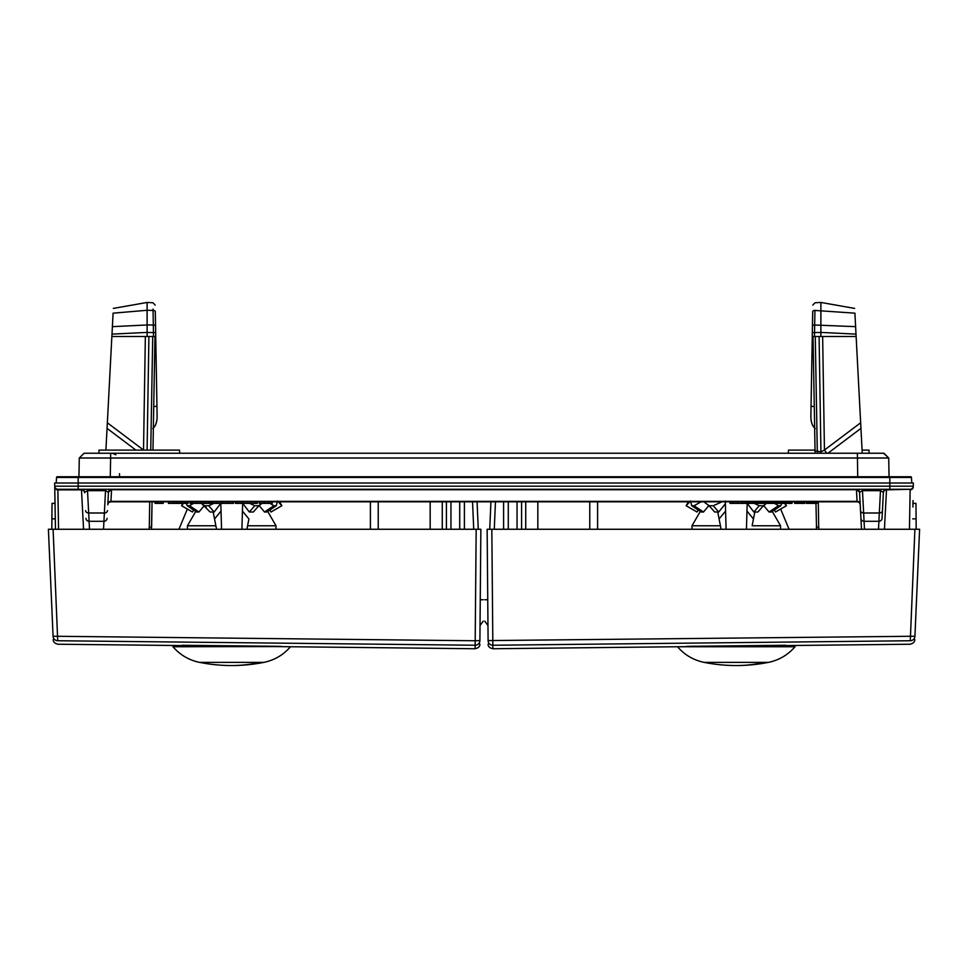 <?xml version="1.0" encoding="UTF-8"?>
<svg xmlns="http://www.w3.org/2000/svg" width="968" height="968" viewBox="0 0 968 968"><rect width="100%" height="100%" fill="white"/><g stroke="black" fill="none" stroke-linecap="round" stroke-linejoin="round"><path stroke-width="1.45" d="M143.591 450.108L107.351 422.786L105.911 450.108M151.444 529.266L152.061 501.811L151.625 527.136L149.278 527.136L149.713 501.811M145.357 336.501L143.518 450.108M113.341 308.405L147.112 302.452L147.112 310.28L153.065 310.438L153.053 309.082M147.124 332.411L111.998 334.117L113.087 313.172L147.112 310.28L147.112 324.921L153.331 325.006L153.44 332.556L155.667 332.556L155.558 326.143L155.739 336.501L153.501 336.501L153.44 332.556L147.124 332.472L147.112 324.97L112.385 326.664L111.865 336.501L153.501 336.501M107.351 422.786L111.865 336.501M150.742 450.108L152.726 336.501L155.739 336.501L155.303 311.575A2.347 1.174 179 0 0 153.065 310.438L153.331 325.006A2.347 1.174 179 0 1 155.558 326.143M859.451 491.611A3.134 3.134 0 0 1 859.56 492.24L862.476 490.691L863.65 513.004L879.319 513.004L880.481 490.691L883.409 492.24L882.441 510.608A3.134 2.565 -177 0 1 879.319 513.004L878.908 521.292A3.134 3.122 -177 0 0 882.042 518.34L883.373 492.785A3.134 3.098 -177 0 1 886.506 489.856L884.437 529.266M882.163 515.992L882.671 506.349M880.481 489.276L886.531 489.276A3.134 3.134 0 0 0 885.962 489.324L883.542 491.466A3.134 3.134 -177 0 1 883.554 491.429L883.554 491.466C883.772 490.474 884.837 489.748 886.749 489.276L880.481 489.276L880.481 490.691L862.476 490.691L862.476 489.276L886.749 489.276M885.623 489.409A3.134 3.134 -177 0 1 885.962 489.324A3.134 3.134 0 0 0 883.409 492.24A3.134 3.134 -177 0 1 883.542 491.466M103.528 529.266L105.524 490.691L108.44 492.24A3.134 3.134 0 0 1 111.574 489.276L111.635 489.276M87.519 489.276L105.524 489.276L105.524 490.691L87.519 490.691L87.519 489.276L81.469 489.276A3.134 3.134 0 0 1 84.591 492.24L87.519 490.691L89.504 529.266M55.478 529.266L54.728 486.202A3.134 3.134 0 0 0 57.862 489.276L910.138 489.276L889.834 489.276L889.834 483.008L54.668 483.008L54.728 486.202A3.134 3.134 0 0 0 57.862 489.276L58.552 529.266M83.563 529.266L81.493 489.856A3.134 3.098 -3 0 1 84.627 492.785L84.591 492.24M107.823 504.473L108.44 492.24M107.811 504.219A3.134 3.037 -177 0 1 110.945 501.351L110.921 501.811A3.134 3.134 0 0 0 107.787 504.776A3.134 3.134 0 0 1 110.921 501.811L857.079 501.811L856.426 489.276A3.134 3.134 0 0 1 859.56 492.24L861.496 529.266M698.255 510.075L696.984 511.999L686.13 505.732L688.393 501.811L597.595 501.811L597.595 529.266M370.405 529.266L370.405 501.811L279.607 501.811L281.869 505.732L270.943 511.999L269.745 510.075M188.107 501.811L188.107 503.372L168.42 503.372L168.42 501.811L165.213 501.811M860.189 504.534L860.213 504.776A3.134 3.134 0 0 0 857.079 501.811M179.612 453.242L179.552 450.108L99.002 450.108L98.954 453.242M112.24 453.242L115.906 454.779M56.519 477.478L56.229 483.008L56.519 477.478A0.786 0.786 0 0 1 57.306 476.74A0.786 0.786 0 0 0 56.519 477.478L78.166 477.478L78.166 476.74L57.306 476.74L910.694 476.74A0.786 0.786 0 0 1 911.481 477.478L911.771 483.008L911.481 477.478L889.834 477.478L889.834 483.008L913.332 483.008L913.272 486.202A3.134 3.134 0 0 1 910.138 489.276L886.506 489.856M913.005 500.601L912.909 507.014M54.668 483.008L54.728 486.202L913.272 486.202L913.272 486.819A3.134 3.098 -179 0 1 910.138 489.856L909.448 529.266M913.272 486.202A3.134 3.134 0 0 1 910.138 489.276A3.134 3.134 0 0 0 913.272 486.202L913.332 483.008M56.084 488.719L55.37 488.053A3.134 3.134 0 0 0 55.66 488.38A3.134 3.134 0 0 1 55.37 488.053A3.134 3.134 0 0 0 55.66 488.38M57.862 489.276A3.134 3.134 0 0 1 54.728 486.202A3.134 3.134 0 0 0 54.765 486.686A3.134 3.134 0 0 1 54.728 486.202A3.134 3.134 0 0 0 54.765 486.686M81.493 489.856L57.862 489.856A3.134 3.098 -1 0 1 54.728 486.819M81.252 489.276C83.224 489.832 84.289 490.558 84.458 491.466A3.134 3.134 0 0 0 84.446 491.454L82.038 489.324A3.134 3.134 0 0 1 82.377 489.409A3.134 3.134 0 0 0 82.038 489.324M83.623 490.135A3.134 3.134 0 0 1 84.059 490.655A3.134 3.134 0 0 0 83.623 490.135L83.308 489.881A3.134 3.134 0 0 0 82.861 489.602A3.134 3.134 0 0 1 83.321 489.881M155.291 425.315L153.355 427.953L152.968 450.108L154.953 336.501M153.597 414.026L153.585 414.982M155.303 311.575L156.054 355.123L154.626 355.123M156.054 355.123L157.131 416.639L156.949 406.427L153.73 406.427M157.131 416.639L156.949 406.427L157.131 416.639C156.985 422.459 155.521 426.428 152.75 428.534M156.38 373.309L156.126 359.213L156.38 373.309M883.602 453.242L888.721 458.021L889.048 476.74L888.721 458.021L883.929 453.242L84.071 453.242L79.279 458.021L78.953 476.74L79.279 458.021L83.635 453.677M147.112 336.501L147.124 332.472M156.998 419.616L155.872 424.093M814.269 406.427L811.051 406.427L810.869 416.639L811.946 355.123L813.374 355.123M811.039 419.894L810.869 416.639C811.015 422.459 812.479 426.428 815.25 428.534M815.092 453.242L814.645 427.953L812.721 425.315M812.079 423.972L811.353 421.661M811.208 421.019L811.063 420.076M854.659 308.405L820.888 302.452L820.876 332.411L856.002 334.117L855.615 326.664L862.246 453.242M860.649 422.786L860.951 428.364L860.649 422.786L824.446 450.047L820.937 451.862L820.67 453.242M812.709 311.418L812.696 311.575A2.347 1.174 1 0 1 814.935 310.438L854.913 313.16L855.615 326.664L814.669 325.006L814.499 336.501L812.261 336.501L811.946 355.123M820.876 332.411L820.888 336.501L856.135 336.501M817.379 453.242L817.282 451.149A2.347 0.617 -1 0 1 815.044 450.58L813.047 336.501L815.274 336.501L817.282 451.149L820.937 451.862L819.097 336.501M813.047 336.501L812.261 336.501L812.442 326.143A2.347 1.174 1 0 1 814.669 325.006L814.935 310.256M820.888 336.501L814.499 336.501M826.854 453.242L824.446 450.047L822.643 336.501M818.94 529.266L818.722 527.136L816.375 527.136L816.556 529.266L815.963 503.372L816.556 529.266M860.516 510.608A3.134 2.565 177 0 0 863.65 513.004L864.472 529.266M869.046 453.242L868.998 450.108L862.089 450.108M815.032 450.108L788.448 450.108L788.388 453.242M79.279 458.021L110.618 458.021L110.618 453.242L109.759 453.242M888.721 458.021L110.618 458.021L110.291 476.74M810.869 416.639L811.051 406.427L810.869 416.639M811.62 373.309L811.874 359.213L811.62 373.309M812.696 311.575L812.442 326.143M730.005 501.811L730.005 503.372L732.945 503.372L732.945 501.811M737.834 501.811L737.834 503.372L732.945 503.372M742.734 501.811L742.734 503.372L737.834 503.372M745.675 501.811L745.675 503.372L742.734 503.372M792.03 501.811L792.03 503.372L745.675 503.372M804.759 501.811L804.759 503.372L794.643 503.372L794.643 501.811M816.835 501.811L816.835 503.372L806.392 503.372L806.392 501.811M758.73 501.811L758.73 503.372M758.404 501.811L758.404 503.372M748.288 501.811L748.288 503.372M748.615 501.811L748.615 503.372M749.268 501.811L749.268 503.372M749.922 501.811L749.922 503.372M752.196 501.811L752.196 503.372M754.157 501.811L754.157 503.372M756.117 501.811L756.117 503.372M757.097 501.811L757.097 503.372M757.75 501.811L757.75 503.372M758.077 501.811L758.077 503.372M771.786 501.811L771.786 503.372M761.344 501.811L761.344 503.372M761.671 501.811L761.671 503.372M761.997 501.811L761.997 503.372M762.978 501.811L762.978 503.372M763.958 501.811L763.958 503.372M765.264 501.811L765.264 503.372M767.213 501.811L767.213 503.372M768.519 501.811L768.519 503.372M769.173 501.811L769.173 503.372M769.826 501.811L769.826 503.372M770.153 501.811L770.153 503.372M774.4 501.811L774.4 503.372M774.727 501.811L774.727 503.372M775.38 501.811L775.38 503.372M776.034 501.811L776.034 503.372M777.014 501.811L777.014 503.372M777.994 501.811L777.994 503.372M779.954 501.811L779.954 503.372M781.914 501.811L781.914 503.372M783.535 501.811L783.535 503.372M784.516 501.811L784.516 503.372M784.842 501.811L784.842 503.372M803.125 501.811L803.125 503.372M807.372 501.811L807.372 503.372M809.006 501.811L809.006 503.372M809.659 501.811L809.659 503.372M810.639 501.811L810.639 503.372M811.946 501.811L811.946 503.372M813.241 501.811L813.241 503.372M814.221 501.811L814.221 503.372M815.201 501.811L815.201 503.372M815.855 501.811L815.855 503.372M816.181 501.811L816.181 503.372M816.508 501.811L816.508 503.372M746.328 501.811L746.328 503.372M746.981 501.811L746.981 503.372M747.962 501.811L747.962 503.372M760.037 501.811L760.037 503.372M760.691 501.811L760.691 503.372M772.44 501.811L772.44 503.372M773.42 501.811L773.42 503.372M791.703 501.811L791.703 503.372M785.496 501.811L785.496 503.372M787.456 501.811L787.456 503.372M789.416 501.811L789.416 503.372M790.396 501.811L790.396 503.372M791.05 501.811L791.05 503.372M791.376 501.811L791.376 503.372M796.277 501.811L796.277 503.372M796.93 501.811L796.93 503.372M797.898 501.811L797.898 503.372M799.205 501.811L799.205 503.372M800.512 501.811L800.512 503.372M801.492 501.811L801.492 503.372M802.472 501.811L802.472 503.372M196.637 501.811L196.637 503.372L190.188 503.372M208.205 501.811L208.205 503.372L196.637 503.372M210.31 501.811L210.31 503.372L208.205 503.372M211.544 501.811L211.544 503.372L210.31 503.372M191.095 501.811L191.095 503.372M163.229 501.811L163.229 503.372L155.025 503.372L155.025 501.811M233.494 501.811L233.494 503.372L212.319 503.372L212.319 501.811M257.161 503.372L235.466 503.372L236.361 503.372L235.466 503.372L235.466 501.811L235.466 503.372M272.226 501.811L272.226 503.372L259.194 503.372L259.194 501.811M173.901 501.811L173.901 503.372M174.252 501.811L174.252 503.372M181.851 501.811L181.851 503.372M187.018 501.811L187.018 503.372M187.381 501.811L187.381 503.372M228.4 501.811L228.4 503.372M264.567 501.811L264.567 503.372M268.632 501.811L268.632 503.372M484.786 599.736C484.786 628.135 484.786 628.135 484.786 599.736L487.751 599.736L487.17 533.61M487.606 599.736L486.238 599.736M484.786 621.141L487.969 625.594L488.102 640.586C488.15 645.245 488.15 645.245 488.102 640.586L487.134 529.266L491.829 529.266L487.134 529.266L489.735 529.266L490.945 501.315M910.283 640.743C910.077 645.414 910.077 645.414 910.283 640.743L914.905 529.266L491.829 529.266L492.857 645.245L910.283 640.743A4.695 4.695 -177.5 0 0 914.929 636.242L919.6 529.266L914.905 529.266L919.6 529.266L916.188 529.266L915.97 503.372L916.103 518.848L912.703 518.848M693.185 646.406L779.361 645.475M914.929 636.242L488.102 640.586A4.695 4.695 -0.5 0 0 492.857 645.245L492.894 648.741L693.185 646.576M503.59 529.266L503.59 501.315M784.54 503.372L786.415 505.732L780.668 509.047L789.053 529.266M746.969 511.08L753.467 518.945L754.81 511.999L752.136 525.757L780.535 525.757L772.258 511.431M725.576 511.08L719.079 518.945L721.087 529.266L720.41 525.757L692.011 525.757L700.288 511.431M720.41 525.757L717.736 511.999M753.467 518.945L752.136 525.757M480.249 599.736L483.214 599.736L480.249 599.736M477.055 501.315L478.265 529.266L477.055 501.315L478.265 529.266L480.866 529.266L476.171 529.266L475.191 640.755L479.898 640.586L480.866 529.266L48.4 529.266L53.095 529.266L57.717 640.743C57.923 645.414 57.923 645.414 57.717 640.743L475.143 645.245L475.106 648.741L274.815 646.576L172.969 646.745C180.084 654.949 188.954 660.164 199.577 662.378A164.524 164.524 0 0 0 263.877 662.378L199.577 662.378C188.954 660.164 180.084 654.949 172.969 646.745M248.921 518.945L246.913 529.266L248.921 518.945L242.423 511.08M221.031 511.08L214.533 518.945L216.542 529.266L213.19 511.999M267.712 511.431L275.989 525.757L247.59 525.757M215.864 525.757L187.465 525.757L195.742 511.431M188.639 645.475L274.815 646.406M479.898 640.586A4.695 4.695 -179.5 0 1 475.143 645.245L475.191 640.755L53.071 636.242A4.695 4.695 -2.5 0 0 57.717 640.743M53.071 636.242C53.276 640.913 53.276 640.913 53.071 636.242L48.4 529.266L51.812 529.266L52.03 503.372L51.897 518.848L55.297 518.848M464.41 529.266L464.41 501.315M178.947 529.266L187.332 509.047L181.585 505.732L183.46 503.372M708.854 505.586L703.482 511.999L701.135 511.999L691.721 505.732L694.068 505.732L701.062 501.811M774.533 503.372L778.478 505.732L780.825 505.732L771.411 511.999L769.052 511.999L763.691 505.586M774.291 510.075L775.562 511.999L786.415 505.732L785.06 503.372L786.415 505.732M703.833 501.811L709.193 505.732L714.626 511.999L718.704 511.999L725.298 503.88L725.298 501.025M754.266 503.372L759.275 505.732L763.353 505.732L757.92 511.999L753.842 511.999L747.235 503.372M696.984 511.999L686.13 505.732L690.462 501.025L691.721 505.732M709.193 505.732L713.259 505.732L721.995 501.811M763.353 505.732L766.547 503.372M778.478 505.732L769.052 511.999M713.259 505.732L718.704 511.999M703.482 511.999L694.068 505.732M697.057 511.999L686.191 505.732M753.842 511.999L759.275 505.732M786.355 505.732L775.489 511.999M725.322 501.811L726.085 529.266M746.461 529.266L747.175 503.372M780.825 505.732L781.612 503.372M764.49 662.378A164.524 144.389 90 0 1 736.273 665.548A164.524 164.524 0 0 0 768.423 662.378L704.123 662.378C693.499 660.164 684.63 654.949 677.515 646.745L795.03 646.745L779.361 646.745L779.361 645.245M693.185 646.176L684.703 646.745M193.709 510.075L192.438 511.999L181.585 505.732L182.94 503.372L181.585 505.732M204.308 505.586L198.948 511.999L196.589 511.999L187.175 505.732L189.522 505.732L193.467 503.372M269.987 503.372L273.932 505.732L276.279 505.732L266.865 511.999L264.518 511.999L259.146 505.586M271.016 511.999L281.869 505.732L270.943 511.999M201.453 503.372L210.08 511.999L214.158 511.999L220.764 503.372M249.72 503.372L254.741 505.732L258.807 505.732L253.374 511.999L249.296 511.999L242.702 503.372M186.388 503.372L187.175 505.732M204.647 505.732L208.725 505.732L213.734 503.372M258.807 505.732L262.001 503.372M273.932 505.732L264.518 511.999M208.725 505.732L214.158 511.999M198.948 511.999L189.522 505.732M192.511 511.999L181.645 505.732M249.296 511.999L254.741 505.732M220.825 503.372L221.539 529.266M241.915 529.266L242.641 503.372M276.279 505.732L277.538 501.025L281.809 505.732M53.216 639.582C53.131 641.784 54.68 643.333 57.874 644.228L188.639 645.644L188.639 646.745L180.157 646.745M135.907 450.108L107.049 428.364M149.06 529.266L149.278 527.136M85.958 518.34A3.134 3.122 -3 0 0 89.092 521.292L103.951 521.292A3.134 3.122 3 0 0 107.073 518.34M85.559 510.608A3.134 2.565 -3 0 0 88.681 513.004L104.35 513.004A3.134 2.565 3 0 0 107.484 510.608M108.428 492.615A3.134 3.037 -177 0 1 111.55 489.735L110.945 501.351L857.055 501.351A3.134 3.037 -3 0 1 860.189 504.219M111.574 489.276L112.905 489.433L108.96 490.691M859.572 492.615A3.134 3.037 -3 0 0 856.45 489.735L856.426 489.276M856.45 489.735L111.55 489.735M389.656 501.811L393.903 501.763M560.956 501.339L578.344 501.811M78.166 489.276L78.166 477.478L889.834 477.478L889.834 476.74M878.496 529.266L878.908 521.292L864.049 521.292A3.134 3.122 177 0 1 860.927 518.34M147.088 450.108L148.903 336.501M860.951 428.364L827.93 453.242M818.722 527.136L818.287 501.811M119.524 476.74L119.524 473.667M857.708 476.74L857.382 453.242M812.333 332.556L820.876 332.472M200.739 501.811L200.739 503.372M204.817 501.811L204.817 503.372M208.41 501.811L208.41 503.372M190.769 501.811L190.769 503.372M192.196 501.811L192.196 503.372M177.58 501.811L177.58 503.372M180.532 501.811L180.532 503.372M185.191 501.811L185.191 503.372M187.647 501.811L187.647 503.372M157.046 501.811L157.046 503.372M161.196 501.811L161.196 503.372M216.408 501.811L216.408 503.372M222.531 501.811L222.531 503.372M212.524 501.811L212.524 503.372M241.758 501.811L241.758 503.372M255.746 501.811L255.746 503.372M236.712 501.811L236.712 503.372M589.766 501.811L589.766 529.266M537.833 501.315L537.833 529.266M525.721 501.315L525.721 529.266M521.595 529.266L521.595 501.315M517.045 529.266L517.045 501.315M508.285 529.266L508.285 501.315M494.273 529.266L495.483 501.315M686.554 646.37A3.134 3.134 -0 0 0 687.002 646.334L785.653 645.269M459.715 529.266L459.715 501.315M450.955 529.266L450.955 501.315M446.405 529.266L446.405 501.315M442.279 501.315L442.279 529.266M430.167 501.315L430.167 529.266M378.234 501.811L378.234 529.266M473.727 529.266L472.517 501.315M259.944 662.378A164.524 144.389 90 0 1 231.727 665.548A164.524 164.524 0 0 0 263.877 662.378C274.501 660.164 283.37 654.949 290.485 646.745C283.37 654.949 274.501 660.164 263.877 662.378M108.452 492.095L111.78 489.276L105.524 489.276M57.39 489.239L56.725 489.07M155.183 305.114L152.956 302.754L147.112 302.452M171.856 453.242L182.19 453.242M393.879 501.763L407.008 501.388M820.888 302.452L815.044 302.754L812.817 305.065M862.476 489.276L856.22 489.276L859.548 492.095M190.079 503.372L190.079 501.811M257.234 503.372L257.234 501.811M779.361 645.644L910.126 644.228C913.32 643.333 914.869 641.784 914.784 639.582M492.881 648.741C489.542 647.967 487.957 646.406 488.138 644.083M912.981 503.372L915.97 503.372M780.535 525.757L780.535 529.266M692.011 525.757L692.011 529.266M480.031 625.594L483.214 621.141M187.465 525.757L187.465 529.266M275.989 525.757L275.989 529.266M475.119 648.741C478.458 647.967 480.043 646.406 479.862 644.083M55.019 503.372L52.03 503.372M182.286 645.281L281.107 646.346M761.876 507.426L765.216 504.352M710.669 507.426L707.33 504.352M768.423 662.378C779.046 660.164 787.916 654.949 795.03 646.745C787.916 654.949 779.046 660.164 768.423 662.378M677.515 646.745C684.63 654.949 693.499 660.164 704.123 662.378A164.524 164.524 0 0 0 736.273 665.548M257.331 507.426L260.67 504.352M206.123 507.426L202.784 504.352M188.639 645.245L188.639 646.745M199.577 662.378A164.524 164.524 0 0 0 231.727 665.548"/></g></svg>
